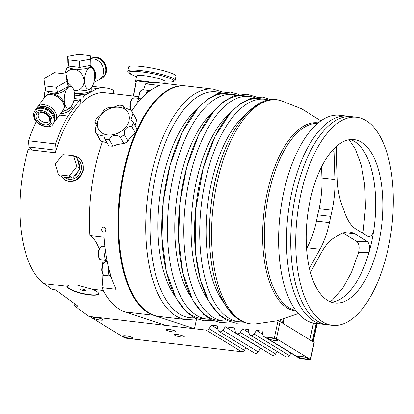 <?xml version="1.0" encoding="UTF-8"?>
<svg xmlns="http://www.w3.org/2000/svg" width="414" height="414" viewBox="0 0 414 414"><rect width="100%" height="100%" fill="white"/><g stroke="black" fill="none" stroke-linecap="round" stroke-linejoin="round"><path stroke-width="0.62" d="M230.122 113.115A104.752 47.563 96.7 0 0 192.634 203.543A104.752 47.563 96.7 0 0 208.242 300.176M212.956 111.935A104.752 47.563 96.7 0 0 176.307 201.634A104.752 47.563 96.7 0 0 191.268 297.361M196.831 109.327A104.752 47.563 96.7 0 0 159.452 199.662A104.752 47.563 96.7 0 0 174.977 296.181M246.128 114.036A104.752 47.563 96.7 0 0 207.631 205.297A104.752 47.563 96.7 0 0 224.031 302.97M77.283 159.136A11.121 9.698 121.4 0 1 80.632 171.789A11.121 9.698 121.4 0 1 69.133 179.278A11.121 9.698 121.4 0 1 65.624 178.077L63.922 177.037M69.216 175.997L72.579 178.051L70.546 177.813A11.121 9.698 121.4 0 1 67.115 178.046A11.121 9.698 121.4 0 1 63.942 177.042L61.909 176.804L58.545 174.744L69.216 175.997A12.089 10.541 121.4 0 0 69.242 175.981L76.73 166.568L80.099 168.622L78.67 170.418A11.121 9.698 121.4 0 1 74.034 176.245L72.61 178.036L69.242 175.981M63.942 177.042L70.546 177.813M79.498 166.557L77.527 159.959A11.121 9.698 121.4 0 1 79.498 166.557L80.104 168.591L76.74 166.537L73.552 155.871L76.921 157.925A12.089 10.541 -58.6 0 0 76.9 157.91L73.532 155.855L62.861 154.603A12.089 10.541 121.4 0 0 62.835 154.619L55.347 164.032A12.089 10.541 121.4 0 0 55.341 164.063L58.524 174.729A12.089 10.541 121.4 0 0 58.545 174.744M74.034 176.245L78.67 170.418M76.921 157.925L77.527 159.959M68.584 181.508L64.869 179.692A12.891 11.245 121.4 0 1 61.784 176.726M74.261 156.301A12.891 11.245 121.4 0 1 78.313 157.687L81.398 159.975M78.313 157.687A12.891 11.245 121.4 0 1 81.185 174.553A12.891 11.245 121.4 0 1 64.869 179.692M63.88 179.003L65.562 180.39M79.255 157.993L77.454 157.222M135.44 132.966C131.554 135.808 129.075 138.555 128.014 141.215L124.324 134.7C123.843 129.313 126.322 126.565 131.75 126.451L135.44 132.966A20.948 15.861 150.5 0 0 137.029 129.059L133.339 122.539L131.015 119.9L132.951 113.42A20.948 15.861 150.5 0 0 132.314 112.116A20.948 15.861 150.5 0 0 131.072 110.326L123.3 107.19L123.103 105.679A20.948 15.861 150.5 0 0 118.859 105.208C114.564 107.19 110.931 108.044 107.971 107.754A20.948 15.861 150.5 0 0 103.847 110.186C102.786 112.846 100.307 115.594 96.421 118.435A20.948 15.861 150.5 0 0 94.832 122.342L96.245 123.377L95.215 131.461A20.948 15.861 150.5 0 0 95.857 132.765L99.546 139.28A20.948 15.861 150.5 0 0 100.788 141.076L97.099 134.555L104.033 136.216L105.068 139.202L108.758 145.723A20.948 15.861 150.5 0 0 113.001 146.194L109.312 139.673C110.284 137.51 111.868 136.097 114.078 135.43C116.365 135.047 118.404 135.611 120.2 137.127L123.895 143.648L118.968 144.062L113.001 146.194M123.103 105.679L124.733 108.556M132.951 113.42L136.646 119.941L135.14 125.727M107.128 142.84L100.788 141.076M132.314 112.116L136.004 118.637A20.948 15.861 150.5 0 1 136.646 119.941M128.014 141.215A20.948 15.861 150.5 0 1 123.895 143.648M97.099 134.555A20.948 15.861 150.5 0 1 95.857 132.765M109.312 139.673A20.948 15.861 150.5 0 1 105.068 139.202M124.324 134.7A20.948 15.861 150.5 0 1 120.2 137.127M133.339 122.539A20.948 15.861 150.5 0 1 131.75 126.451M96.721 125.67L94.832 122.342M113.902 134.524A16.922 12.808 150.5 0 1 99.189 117.659A16.922 12.808 150.5 0 1 126.922 111.169A16.922 12.808 150.5 0 1 113.902 134.524M141.428 98.444A116.034 52.687 96.7 0 0 139.264 100.897A7.25 3.291 -83.3 0 1 141.428 98.444A116.034 52.687 96.7 0 1 148.362 91.97A7.25 3.291 -83.3 0 1 150.624 90.283A116.034 52.687 96.7 0 0 148.362 91.97M136.832 103.909A7.25 3.291 -83.3 0 1 140.781 98.17L141.593 98.263M109.772 271.967A116.034 52.687 96.7 0 0 110.874 275.703A7.25 3.291 -83.3 0 1 109.772 271.967A116.034 52.687 96.7 0 1 106.9 259.5A7.25 3.291 -83.3 0 1 106.165 255.272A116.034 52.687 96.7 0 0 106.9 259.5M111.133 276.531L110.843 276.495A7.25 3.291 -83.3 0 1 110.191 276.267A7.25 3.291 -83.3 0 1 108.628 267.568M53.142 123.998L53.691 123.243A11.281 7.794 -144.2 0 0 49.095 110.326A11.281 7.794 -144.2 0 0 35.392 110.046L34.843 110.802C33.658 112.536 33.332 114.528 33.87 116.779C35.133 125.84 50.979 129.815 53.142 123.998A11.281 7.794 -144.2 0 0 48.552 111.081A11.281 7.794 -144.2 0 0 34.843 110.802M63.668 109.125A11.121 7.68 -144.2 0 0 59.052 96.519A11.121 7.68 -144.2 0 0 45.633 96.12M54.472 121.685A11.281 7.794 -144.2 0 0 55.699 120.453L63.026 110.295A11.281 7.794 -144.2 0 0 58.436 97.378A11.281 7.794 -144.2 0 0 44.728 97.099L37.4 107.257A11.281 7.794 -144.2 0 0 36.618 108.815M55.699 120.453A11.281 7.794 -144.2 0 0 51.108 107.537A11.281 7.794 -144.2 0 0 37.4 107.257M54.757 119.475A10.071 6.955 -144.2 0 0 50.11 108.923A10.071 6.955 -144.2 0 0 38.631 107.842M54.658 118.492A9.667 6.676 -144.2 0 0 49.944 109.151A9.667 6.676 -144.2 0 0 39.594 107.624M53.437 115.102A9.667 6.676 -144.2 0 0 43.196 107.718M62.11 111.563A11.281 6.35 -13.6 0 0 72.491 104.297M62.276 111.335A10.94 6.158 -13.6 0 0 70.111 107.562A10.94 6.158 -13.6 0 0 70.551 107.122M72.771 103.676L72.962 104.478A11.281 6.35 166.4 0 1 60.506 113.793M44.872 85.895L46.13 91.075L57.655 92.42L68.191 86.479L67.197 79.188L65.94 74.008L66.933 81.299L56.397 87.245L44.872 85.895L43.879 78.603L54.415 72.662L65.94 74.008M57.655 92.42L56.397 87.245M68.191 86.479L66.933 81.299M67.668 82.65L68.098 84.415A11.281 6.35 166.4 0 1 68.129 86.019M67.974 86.598A11.281 6.35 166.4 0 1 58.141 93.357A11.281 6.35 166.4 0 1 46.87 91.158M72.988 88.363A10.94 4.968 -83.3 0 1 73.94 90.883A10.94 4.968 -83.3 0 1 70.825 106.848A10.94 4.968 -83.3 0 1 64.688 103.717A10.94 4.968 -83.3 0 1 66.447 89.703A10.94 4.968 -83.3 0 1 72.988 88.363A15.711 15.711 0 0 0 69.987 84.585A10.94 7.555 -144.2 0 0 67.715 82.847M45.664 89.16A10.94 4.968 96.7 0 0 44.262 97.74M90.661 58.684A11.281 9.605 62.4 0 1 90.687 58.669A11.281 9.605 62.4 0 1 104.421 64.222A11.281 9.605 62.4 0 1 101.13 78.665A11.281 9.605 62.4 0 1 99.981 79.162M94.646 74.401A11.121 9.465 62.4 0 1 94.718 76.45M90.661 65.557A11.121 9.465 62.4 0 1 94.366 80.244M90.656 65.376A11.281 9.605 62.4 0 1 94.273 80.725M90.718 59.042A11.281 9.605 62.4 0 1 102.791 66.644A11.281 9.605 62.4 0 1 98.92 79.824L93.859 82.464M99.867 62.183A9.667 8.228 62.4 0 1 103.495 69.128M73.894 90.687A11.281 2.97 -1.3 0 0 89.874 89.212A11.281 2.97 -1.3 0 0 91.168 87.84M73.863 90.578A10.94 2.877 -1.3 0 0 90.402 88.612A15.711 15.711 0 0 0 91.137 87.877A10.94 4.968 -83.3 0 1 89.869 88.881A10.94 4.968 -83.3 0 1 84.891 76.388A10.94 4.968 -83.3 0 1 93.3 69.392A10.94 4.968 -83.3 0 1 91.137 87.877M92.265 86.34L105.834 87.923A104.752 47.563 -83.3 0 0 97.388 88.56L91.178 87.835L91.225 90.117A11.281 2.97 178.7 0 1 89.931 91.546A11.281 2.97 178.7 0 1 74.308 93.067M67.668 56.387L67.813 62.602L68.326 66.017L74.09 66.695L79.855 67.368L90.863 65.298L90.723 59.083L79.711 61.148L68.186 59.802L67.668 56.387L78.681 54.322L90.205 55.667L90.723 59.083M79.855 67.368L79.711 61.148M68.326 66.017L68.186 59.802M90.656 65.34L90.671 66.023A11.281 2.97 178.7 0 1 89.372 67.451A11.281 2.97 178.7 0 1 76.725 69.226A11.281 2.97 178.7 0 1 68.113 66.545L68.062 64.263M65.717 73.982A10.94 9.31 62.4 0 1 77.511 70.396A10.94 9.31 62.4 0 1 83.892 83.312A10.94 9.31 62.4 0 1 73.79 90.314M68.113 66.488A10.94 4.968 96.7 0 0 64.957 73.894M105.834 87.923A104.752 47.563 -83.3 0 1 113.26 90.159L113.881 93.735M97.388 88.56L85.325 94.863L74.349 93.58M74.406 95.065L83.742 96.157A104.752 47.563 -83.3 0 1 85.325 94.863M138.561 96.617L105.27 92.726A99.919 45.369 -83.3 0 0 84.202 100.581L83.742 96.157M246.03 347.879L244.389 350.306A3.064 2.67 121.4 0 1 241.569 351.719L126.394 338.248A1.609 0.295 12.1 0 1 124.293 337.669L90.304 316.907A1.609 0.295 12.1 0 1 90.159 316.736A1.609 0.295 12.1 0 1 91.059 316.663L88.922 316.41L74.432 305.832L77.998 306.246L55.642 289.924L52.076 289.505L43.982 283.595A99.919 45.369 -83.3 0 1 28.142 149.583L55.378 152.766A99.919 45.369 96.7 0 1 56.149 150.184L55.673 143.943L28.576 140.776L29.052 147.017L56.149 150.184A99.919 45.369 -83.3 0 1 81.046 103.526L80.435 99.246A104.752 47.563 -83.3 0 0 78.893 100.866L67.927 116.075L59.564 115.097M31.733 150.003L29.052 147.017M28.576 140.776A104.752 47.563 -83.3 0 1 36.308 121.473M73.842 100.276L78.893 100.866M74.163 98.516L80.435 99.246M55.673 143.943A104.752 47.563 -83.3 0 1 67.927 116.075M235.732 332.758A4.833 0.885 12.1 0 1 235.111 332.147L235.157 331.914A4.833 0.885 12.1 0 1 235.178 331.868M235.83 332.887A5.077 0.926 12.1 0 1 234.997 331.945A5.077 0.926 12.1 0 1 235.338 331.826M174.62 334.781A4.833 0.885 12.1 0 1 179.531 334.936A4.833 0.885 12.1 0 1 184.075 336.81A4.833 0.885 12.1 0 1 181.363 337.032A4.833 0.885 12.1 0 1 174.62 334.781L174.667 334.553A4.833 0.885 12.1 0 1 174.687 334.507M184.126 336.53A4.833 0.885 12.1 0 1 184.121 336.577L184.075 336.81M177.223 334.502A5.077 0.926 12.1 0 1 184.261 336.675A5.077 0.926 12.1 0 1 179.153 336.701A5.077 0.926 12.1 0 1 174.506 334.584A5.077 0.926 12.1 0 1 177.223 334.502M166.205 329.642A4.833 0.885 12.1 0 1 171.117 329.792A4.833 0.885 12.1 0 1 175.66 331.671A4.833 0.885 12.1 0 1 172.954 331.893A4.833 0.885 12.1 0 1 166.205 329.642L166.257 329.409A4.833 0.885 12.1 0 1 166.273 329.368M175.712 331.391A4.833 0.885 12.1 0 1 175.707 331.438L175.66 331.671M168.814 329.363A5.077 0.926 12.1 0 1 175.846 331.536A5.077 0.926 12.1 0 1 170.739 331.562A5.077 0.926 12.1 0 1 166.092 329.446A5.077 0.926 12.1 0 1 168.814 329.363M93.3 317.792A4.833 0.885 12.1 0 1 98.216 317.947A4.833 0.885 12.1 0 1 102.755 319.82A4.833 0.885 12.1 0 1 100.048 320.043A4.833 0.885 12.1 0 1 93.3 317.792L93.352 317.564A4.833 0.885 12.1 0 1 93.373 317.517M102.812 319.541A4.833 0.885 12.1 0 1 102.807 319.587L102.755 319.82M95.908 317.512A5.077 0.926 12.1 0 1 102.941 319.686A5.077 0.926 12.1 0 1 97.833 319.711A5.077 0.926 12.1 0 1 93.186 317.595A5.077 0.926 12.1 0 1 95.908 317.512M297.951 356.521A4.833 0.885 12.1 0 1 302.867 356.671A4.833 0.885 12.1 0 1 307.405 358.55A4.833 0.885 12.1 0 1 304.699 358.767A4.833 0.885 12.1 0 1 297.951 356.521L298.002 356.288A4.833 0.885 12.1 0 1 298.018 356.242M307.457 358.265A4.833 0.885 12.1 0 1 307.457 358.317L307.405 358.55M300.559 356.242A5.077 0.926 12.1 0 1 307.592 358.41A5.077 0.926 12.1 0 1 302.484 358.441A5.077 0.926 12.1 0 1 297.837 356.319A5.077 0.926 12.1 0 1 300.559 356.242M268.003 338.228A4.833 0.885 12.1 0 1 272.914 338.378A4.833 0.885 12.1 0 1 277.458 340.251A4.833 0.885 12.1 0 1 274.751 340.474A4.833 0.885 12.1 0 1 268.003 338.228L268.055 337.995A4.833 0.885 12.1 0 1 268.07 337.948M277.509 339.972A4.833 0.885 12.1 0 1 277.509 340.018L277.458 340.251M270.611 337.943A5.077 0.926 12.1 0 1 277.644 340.117A5.077 0.926 12.1 0 1 272.536 340.148A5.077 0.926 12.1 0 1 267.889 338.026A5.077 0.926 12.1 0 1 270.611 337.943M123.253 336.09A4.833 0.885 12.1 0 1 128.164 336.24A4.833 0.885 12.1 0 1 132.708 338.114A4.833 0.885 12.1 0 1 130.001 338.336A4.833 0.885 12.1 0 1 123.253 336.09L123.305 335.857A4.833 0.885 12.1 0 1 123.32 335.811M132.759 337.834A4.833 0.885 12.1 0 1 132.754 337.881L132.708 338.114M125.861 335.806A5.077 0.926 12.1 0 1 132.894 337.979A5.077 0.926 12.1 0 1 127.786 338.01A5.077 0.926 12.1 0 1 123.139 335.889A5.077 0.926 12.1 0 1 125.861 335.806M91.059 316.663L206.234 330.134A3.064 2.67 -58.6 0 0 209.054 328.721L211.451 325.187L217.153 325.849L217.955 329.761A3.064 2.67 -58.6 0 0 219.078 331.417A3.064 2.67 -58.6 0 0 222.867 330.336L225.263 326.801L234.531 327.883L235.333 331.795A3.064 2.67 -58.6 0 0 236.456 333.451A3.064 2.67 -58.6 0 0 240.244 332.37L242.64 328.83L248.343 329.497L249.145 333.41A3.064 2.67 -58.6 0 0 250.268 335.066A3.064 2.67 -58.6 0 0 254.056 333.984L256.452 330.45L262.155 331.117L262.957 335.024A3.064 2.67 -58.6 0 0 264.08 336.68A3.064 2.67 -58.6 0 0 265.048 337.012L274.316 338.093A1.609 0.295 12.1 0 1 276.417 338.673L310.402 359.435A1.609 0.295 12.1 0 1 310.552 359.606A1.609 0.295 12.1 0 1 309.651 359.678L300.383 358.596A3.064 2.67 121.4 0 1 299.415 358.265L264.08 336.68M260.98 348.428L260.597 348.386L258.201 351.921A3.064 2.67 121.4 0 1 254.413 353.002L219.078 331.417M260.597 348.386L225.263 326.801M277.22 351.527L275.574 353.954A3.064 2.67 121.4 0 1 271.791 355.036L236.456 333.451M249 332.721L242.64 328.83M291.032 353.142L289.386 355.569A3.064 2.67 121.4 0 1 285.603 356.651L250.268 335.066M262.812 334.336L256.452 330.45M217.811 329.073L211.451 325.187M310.552 359.606L314.205 342.564A1.609 0.295 -167.9 0 0 314.055 342.394L280.071 321.631A1.609 0.295 -167.9 0 0 277.97 321.052L276.738 320.912M196.567 318.899L194.456 328.757L153.687 315.308A116.034 52.687 -83.3 0 1 120.308 189.664A116.034 52.687 -83.3 0 1 185.436 85.879A116.034 52.687 -83.3 0 1 185.793 85.921M366.111 120.603A104.752 47.563 96.7 0 0 356.687 117.265A104.752 47.563 96.7 0 0 297.278 215.782A104.752 47.563 96.7 0 0 332.349 325.347A104.752 47.563 96.7 0 0 390.257 237.517A104.752 47.563 96.7 0 0 366.111 120.603M327.562 300.398A82.272 37.358 -83.3 0 1 308.596 208.573A82.272 37.358 -83.3 0 1 354.079 139.59A82.272 37.358 -83.3 0 1 381.62 225.646A82.272 37.358 -83.3 0 1 334.962 303.017A82.272 37.358 -83.3 0 1 327.562 300.398M356.687 117.265L351.698 116.681A104.752 47.563 96.7 0 0 292.284 215.197A104.752 47.563 96.7 0 0 327.36 324.762L332.349 325.347M350.467 139.554A82.272 37.358 -83.3 0 1 354.55 141.505A82.272 37.358 -83.3 0 1 373.826 229.889A82.272 37.358 -83.3 0 1 368.957 252.592A82.272 37.358 -83.3 0 1 335.857 301.268A82.272 37.358 -83.3 0 1 331.443 302.225M347.418 116.179L339.573 115.263A104.752 47.563 96.7 0 0 280.164 213.779A104.752 47.563 96.7 0 0 315.235 323.344L323.08 324.265A104.752 47.563 -83.3 0 1 288.009 214.695A104.752 47.563 -83.3 0 1 347.418 116.179A104.752 47.563 -83.3 0 1 349.545 116.536M325.233 324.405A104.752 47.563 -83.3 0 1 323.08 324.265M310.459 272.422L321.259 252.757A59.626 27.076 -83.3 0 1 334.874 237.346L340.867 233.998A59.626 27.076 -83.3 0 1 349.597 232.021A59.626 27.076 -83.3 0 1 354.964 233.92L367.187 241.393L356.77 241.434C359.078 243.375 359.673 247.08 358.555 252.561L368.957 252.592C370.106 247.096 369.516 243.36 367.187 241.393M330.222 301.759L332.411 300.052L342.559 288.579L351.476 272.381L358.555 252.561M356.77 241.434L342.952 232.994M332.292 150.453L334.026 151.426L334.916 179.536A59.626 27.076 -83.3 0 1 332.106 210.234L329.451 222.628A59.626 27.076 -83.3 0 1 319.97 249.254L309.444 268.407M336.618 146.152L336.349 150.127L337.234 178.237A59.626 27.076 -83.3 0 0 341.85 204.79L345.188 213.836A59.626 27.076 -83.3 0 0 355.993 229.118L368.217 236.591L369.319 236.906L372.051 234.992L373.826 229.889L363.389 230.018L362.581 233.144M334.026 151.426L333.751 148.869M363.389 230.018L365.464 207.135L364.755 185.058L361.303 165.279L355.357 149.138L349.173 139.72M332.106 210.234L319.127 208.718A59.626 27.076 96.7 0 0 321.937 178.02L321.58 166.744M330.657 216.362L317.683 214.84L319.127 208.718M329.451 222.628L316.472 221.112L317.683 214.84M306.577 248.488L306.991 247.738A59.626 27.076 96.7 0 0 316.472 221.112M186.29 319.624L159.193 316.451A116.034 52.687 -83.3 0 1 134.405 297.247A116.034 52.687 -83.3 0 1 157.599 98.93A116.034 52.687 -83.3 0 1 186.15 85.962L213.246 89.129A116.034 52.687 -83.3 0 0 147.441 198.254A116.034 52.687 -83.3 0 0 186.29 319.624L196.624 318.884M157.599 98.93L156.994 99.557A115.227 52.319 96.7 0 0 133.96 296.496L134.405 297.247M102.491 141.257A116.034 52.687 96.7 0 0 89.89 235.587L104.147 237.253A116.034 52.687 96.7 0 0 106.165 255.272M110.874 275.703A116.034 52.687 96.7 0 0 116.153 289.345L101.891 287.673A116.034 52.687 96.7 0 0 125.163 311.97L165.931 325.42M185.436 85.879L156.916 82.541A116.034 52.687 96.7 0 0 145.588 83.835L159.851 85.507A116.034 52.687 96.7 0 0 150.624 90.283M139.264 100.897A116.034 52.687 96.7 0 0 131.74 111.195M130.902 136.899L128.713 139.678M123.077 143.539L116.707 144.683M106.087 229.863L105.063 231.866L103.867 232.094C102.455 231.783 101.653 230.862 101.461 229.325L102.512 227.307L103.707 227.079L105.358 228.005L106.087 229.863M74.432 305.832L74.872 303.964M84.202 100.581A99.919 45.369 96.7 0 0 81.046 103.526M129.442 110.155A49.959 22.682 96.7 0 0 130.519 109.399M99.132 249.037A49.959 22.682 96.7 0 0 89.89 235.587M143.508 89.843A49.959 22.682 96.7 0 0 145.588 83.835M101.891 287.673A49.959 22.682 96.7 0 0 102.807 274.296M102.429 265.177A49.959 22.682 96.7 0 0 101.792 259.971M91.986 289.21A16.115 3.571 13.3 0 1 98.604 293.878A16.115 3.571 13.3 0 1 82.101 293.64A16.115 3.571 13.3 0 1 67.244 286.457A16.115 3.571 13.3 0 1 67.285 286.322C67.927 285.106 70.649 284.651 75.451 284.956L77.428 285.189L91.986 289.21L103.329 290.54M74.95 156.404L78.919 157.775L83.002 162.888L83.385 170.154L81.511 174.915L78.246 178.796L74.018 181.166L69.417 181.642L65.226 180.193L61.67 176.654M98.63 293.723A16.115 3.571 13.3 0 1 82.174 293.335A16.115 3.571 13.3 0 1 67.296 286.307M84.063 290.638A2.613 0.58 13.3 0 1 80.456 289.262A2.613 0.58 13.3 0 1 83.131 289.298A2.613 0.58 13.3 0 1 85.538 290.462A2.613 0.58 13.3 0 1 84.063 290.638M107.19 261.001A7.25 3.291 -83.3 0 1 106.621 260.784A7.25 3.291 -83.3 0 1 105.472 250.542M145.914 94.025A7.25 3.291 -83.3 0 1 149.392 90.128L150.639 90.273M164.71 83.452L165.072 81.594A14.506 2.08 -169.1 0 0 151.219 76.813A14.506 2.08 -169.1 0 0 136.584 76.109L135.564 81.423A14.506 2.08 10.9 0 1 136.258 80.958L133.355 96.012M127.74 71.477A24.172 3.462 10.9 0 1 127.698 71.136A24.172 3.462 10.9 0 1 146.468 71.322A24.172 3.462 10.9 0 1 172.824 78.21A24.172 3.462 10.9 0 1 175.169 80.28A24.172 3.462 10.9 0 1 175.003 80.58C173.916 81.636 172.152 82.127 169.724 82.055A22.77 3.26 -169.1 0 0 171.391 79.058A22.77 3.26 -169.1 0 0 140.594 71.772A22.77 3.26 -169.1 0 0 132.092 74.81L127.74 71.477M175.169 80.28L175.955 76.207A24.172 3.462 -169.1 0 0 152.875 68.238A24.172 3.462 -169.1 0 0 128.48 67.063L127.698 71.136M136.035 82.112A14.506 2.08 10.9 0 1 135.564 81.423M133.546 96.032L136.46 80.911A14.506 2.08 10.9 0 1 151.938 82.474M150.867 82.593L136.46 80.911M262.295 99.075A111.997 50.855 96.7 0 0 196.205 203.957A111.997 50.855 96.7 0 0 236.306 321.259M254.222 97.425A113.032 51.326 96.7 0 0 185.482 202.705A113.032 51.326 96.7 0 0 228.073 321.005M246.858 96.245A113.032 51.326 96.7 0 0 180.054 202.068A113.032 51.326 96.7 0 0 220.631 320.457M236.435 95.023A113.1 51.357 96.7 0 0 169.098 200.79A113.1 51.357 96.7 0 0 210.208 319.241M230.381 94.263A113.1 51.357 96.7 0 0 163.411 200.122A113.1 51.357 96.7 0 0 204.143 318.578M220.59 92.757A113.705 51.631 96.7 0 0 151.721 198.756A113.705 51.631 96.7 0 0 194.269 317.786M268.909 100.069A111.997 50.855 96.7 0 0 201.375 204.563A111.997 50.855 96.7 0 0 242.977 321.823M131.854 111.014A6.847 3.11 -83.3 0 1 130.586 103.252A6.847 3.11 -83.3 0 1 134.317 97.818L139.663 98.444M106.062 261.741C106.051 261.348 101.839 261.762 101.658 270.233C102.413 274.135 103.35 275.843 104.473 275.346A6.847 3.11 -83.3 0 1 102.18 268.179A6.847 3.11 -83.3 0 1 106.062 261.741L107.366 261.891M34.755 117.348A9.667 6.676 -144.2 0 0 49.225 125.577A9.667 6.676 -144.2 0 0 45.959 112.122A9.667 6.676 -144.2 0 0 34.755 117.348M36.184 117.514A8.057 5.563 -144.2 0 0 48.236 124.371A8.057 5.563 -144.2 0 0 45.519 113.162A8.057 5.563 -144.2 0 0 36.184 117.514M45.25 122.58A6.448 4.45 -144.2 0 0 49.225 121.173L49.664 119.216C49.483 118.673 49.939 117.297 46.151 114.083C40.054 110.973 39.827 113.074 38.766 113.633A6.448 4.45 -144.2 0 0 38.29 116.738A6.448 4.45 -144.2 0 0 45.25 122.58M90.687 58.669L91.287 58.353A11.281 9.605 62.4 0 1 101.275 59.512A11.281 9.605 62.4 0 1 106.491 69.521A11.281 9.605 62.4 0 1 101.73 78.355L101.13 78.665M316.167 323.453L312.332 341.338M312.948 341.716L316.845 323.536M313.429 323.055L309.838 339.816M283.207 319.189L282.379 323.044M282.995 323.422L283.952 318.966M280.206 320.032L279.885 321.538M279.75 321.481L280.05 320.074M316.984 323.551L313.072 341.793M265.048 337.012L300.383 358.596M258.201 351.921L222.867 330.336M275.574 353.954L240.244 332.37M289.386 355.569L254.056 333.984M206.234 330.134L241.569 351.719M244.389 350.306L209.054 328.721M277.97 321.052L274.316 338.093M276.417 338.673L280.071 321.631M314.055 342.394L310.402 359.435M277.701 320.679L277.628 321.016M354.964 233.92L343.946 232.632M334.916 179.536L321.937 178.02M319.97 249.254L306.991 247.738M261.275 103.288A110.947 50.379 96.7 0 0 211.031 205.691A110.947 50.379 96.7 0 0 236.285 316.927M281.049 100.674A112.774 51.207 96.7 0 0 213.22 205.949A112.774 51.207 96.7 0 0 254.926 324.033C249.187 324.302 243.779 322.796 238.702 319.52L234.303 316.141C230.179 312.42 226.52 307.612 223.327 301.708C219.001 293.681 215.647 284.087 213.267 272.924C209.054 252.643 208.283 230.458 210.949 206.374C217.526 143.87 249.958 90.754 281.049 100.674L301.894 108.923L320.876 120.852M295.741 310.371A94.195 42.771 -83.3 0 1 288.863 307.623A94.195 42.771 -83.3 0 1 268.94 193.038A94.195 42.771 -83.3 0 1 317.61 123.388M318.211 122.886A94.702 42.999 96.7 0 0 267.196 192.727A94.702 42.999 96.7 0 0 296.207 310.997M125.163 311.97L153.687 315.308M43.982 283.595L67.285 286.322M106.248 260.489L100.902 259.868A6.847 3.11 -83.3 0 1 98.61 252.7A6.847 3.11 -83.3 0 1 102.496 246.258L104.98 246.553M138.949 98.361A6.847 3.11 -83.3 0 1 142.928 89.776L148.269 90.402M131.807 111.087L131.471 110.828M131.026 110.321L130.379 109.032L129.913 106.31L130.684 101.259L132.283 98.615L134.317 97.818M104.473 275.346L109.813 275.972M70.111 107.562A15.711 15.711 0 0 0 70.825 106.848M91.287 58.353L96.772 57.468C100.224 57.701 105.953 61.303 106.677 69.319C106.662 73.444 105.011 76.455 101.73 78.355M93.3 69.392A15.711 15.711 0 0 0 90.666 65.971M309.92 339.868L313.517 323.075M279.967 321.574L280.304 320.006M313.238 341.892L317.165 323.572M223.136 92.234L213.246 89.129M238.981 94.433L230.655 92.058L217.635 93.662L207.745 98.998L198.373 107.562L182.253 132.268L170.076 165.269L163.292 201.121L161.926 237.501L166.288 271.356L176.1 298.313L187.185 312.818L195.232 318.262L204.045 320.803L212.553 320.4M256.545 97.067L247.137 94.149L234.195 95.732L224.352 101.037L215.011 109.56L198.922 134.193L186.75 167.121L179.961 202.876L178.558 239.173L182.89 273.085L192.681 300.083L203.745 314.599L211.751 320.032L220.522 322.573L230.251 321.89M271.377 99.733L262.455 97.073L250.061 98.558L240.068 103.893L230.588 112.587L215.12 136.263L203.279 167.737L195.48 211.005L195.687 254.124L200.412 279.843L208.552 300.755L219.534 315.297L227.446 320.715L236.115 323.256L245.295 322.718M298.334 313.595L277.111 320.819L254.926 324.033M100.902 259.868C99.784 260.359 98.848 258.657 98.087 254.75C98.273 246.278 102.481 245.869 102.496 246.258M138.524 98.309L139.295 93.217L140.889 90.573L142.928 89.776M164.953 82.195L169.724 82.055M136.47 76.709L132.092 74.81"/></g></svg>
